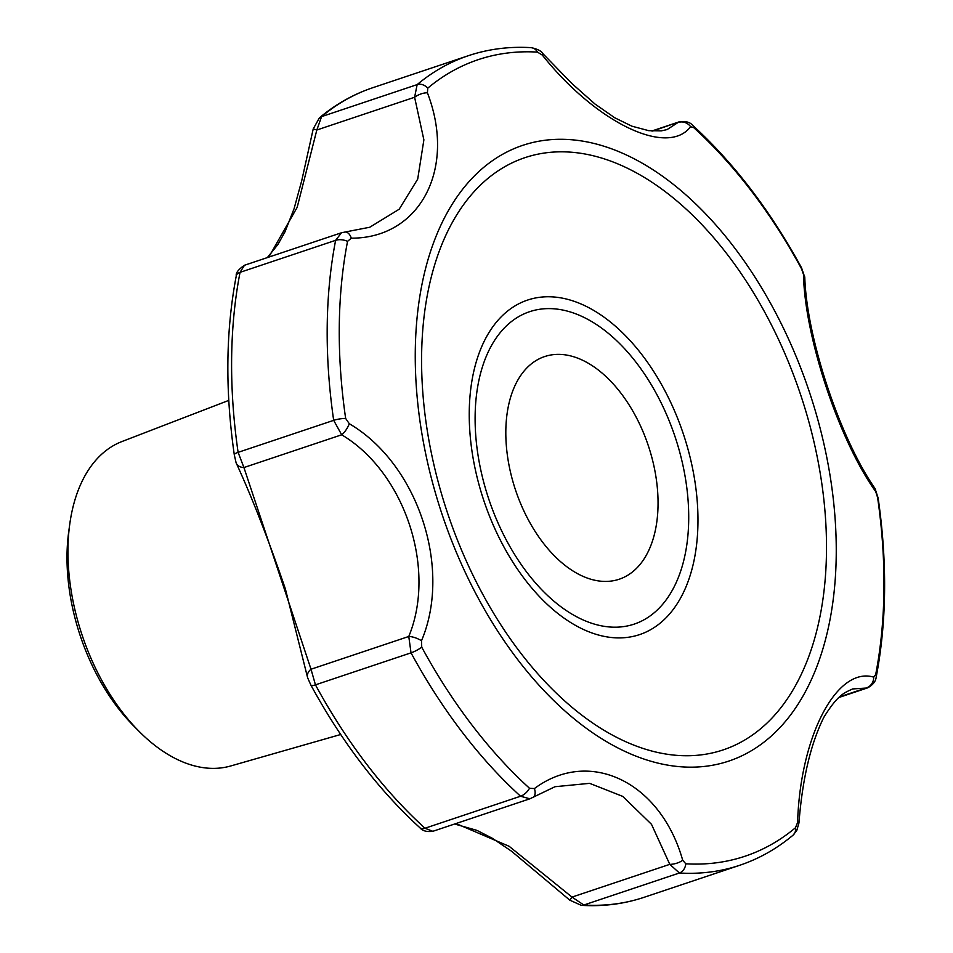 <?xml version="1.0" encoding="UTF-8"?>
<svg xmlns="http://www.w3.org/2000/svg" width="953" height="953" viewBox="0 0 953 953"><rect width="100%" height="100%" fill="white"/><g stroke="black" fill="none" stroke-linecap="round" stroke-linejoin="round"><path stroke-width="1.43" d="M427.409 92.81L427.778 88.129A420.035 250.436 -108.5 0 1 537.432 52.105L542.305 55.071C596.268 122.746 667.386 157.102 690.615 126.725L693.748 127.642A420.035 250.436 -108.5 0 1 801.497 268.71L803.51 274.535C804.546 336.647 839.212 440.882 875.7 491.569L877.582 497.454A420.035 250.436 -108.5 0 1 875.676 674.545L873.698 677.118C836.794 666.266 800.234 736.073 797.59 822.499L795.469 827.764A420.035 250.436 -108.5 0 1 685.803 863.787L682.693 860.237C660.608 781.889 589.502 747.521 534.395 788.572L529.499 788.262A420.035 250.436 -108.5 0 1 421.738 647.182L421.5 640.761C452.318 567.988 417.664 463.742 349.298 423.728L345.653 418.438A420.035 250.436 -108.5 0 1 347.559 241.347L351.3 238.179C420.07 238.357 456.642 168.55 427.409 92.81A10.674 4.491 158 0 0 414.603 97.254L316.825 130.001L313.227 128.905L319.41 117.827A10.674 8.351 50.1 0 1 321.59 116.611A426.932 254.546 -108.5 0 1 372.849 87.688C353.492 94.192 335.682 104.234 319.41 117.827M268.758 257.131L297.169 207.361L316.825 130.001L321.59 116.611L417.152 84.603L414.603 97.254L423.882 139.865L417.7 179.116L399.188 209.219L369.764 227.243L345.081 232.032A10.674 6.147 85.3 0 1 351.3 238.179M69.748 524.221L68.687 532.012A160.092 95.455 71.5 0 0 133.611 725.864L139.162 731.439A171.147 102.042 -108.5 0 1 69.748 524.221A171.147 102.042 -108.5 0 1 122.02 441.513L228.78 400.391M340.697 734.501L230.709 765.974A171.147 102.042 -108.5 0 1 139.162 731.439M801.497 268.71A10.674 2.43 -28.5 0 0 801.568 267.864C770.429 210.792 734.096 163.261 692.593 125.26L692.593 125.26C689.936 122.103 685.517 120.96 679.298 121.805L652.686 131.073M690.615 126.725A10.674 9.899 -138.9 0 0 677.774 122.663L667.064 129.584L661.275 130.871L648.743 130.668L631.91 126.189L614.792 117.803L594.994 104.02L572.014 83.638L543.091 53.868A10.674 0.691 137 0 1 542.305 55.071M875.7 491.569A10.674 7.29 -29.6 0 0 875.045 488.555C840.081 438.511 806.667 338.089 804.785 277.371L804.785 277.371A10.674 7.326 172.9 0 0 803.51 274.535M875.676 674.545A10.674 5.897 11 0 1 876.176 677.19C875.736 681.383 872.9 684.933 867.659 687.852L865.86 688.078A10.674 9.887 -77.2 0 0 873.698 677.118M797.59 822.499A10.674 0.739 6.3 0 1 798.948 823.011C802.39 778.982 810.705 743.733 823.88 717.24C838.39 693.701 845.037 692.676 852.613 688.948L865.86 688.078L839.712 696.834M685.803 863.787A10.674 8.327 93.4 0 1 679.418 872.996L669.78 864.347A10.674 4.431 -14.9 0 0 682.693 860.237M739.623 865.312L644.049 897.321A426.932 254.546 -108.5 0 1 583.844 905.005L572.003 897.095L569.799 900.168L581.318 905.35A10.674 8.327 93.4 0 0 583.844 905.005L679.418 872.996A426.932 254.546 -108.5 0 0 739.623 865.312C758.969 858.808 776.778 848.766 793.051 835.173L793.051 835.173A10.674 8.351 -129.9 0 0 795.469 827.764M529.88 798.805L432.829 831.314L424.978 828.24L520.552 796.231L529.88 798.805L554.991 786.713L589.633 783.342L622.738 796.386L651.495 824.309L669.78 864.347L572.003 897.095L509.152 846.3L456.022 823.547M534.395 788.572A10.674 6.159 58.1 0 1 533.084 797.292M421.738 647.182A10.674 2.43 151.5 0 1 411.029 652.841L408.777 636.473A10.674 3.586 22.3 0 1 421.5 640.761M529.499 788.262A10.674 5.861 -47.7 0 1 520.552 796.231A426.932 254.546 -108.5 0 1 411.029 652.841L315.455 684.85L311.012 669.232A10.674 7.922 -18.1 0 0 307.628 677.786L310.904 685.136C342.044 742.208 378.365 789.739 419.88 827.74L419.88 827.74A10.674 5.861 -47.7 0 0 424.978 828.24A426.932 254.546 -108.5 0 1 315.455 684.85A10.674 2.43 151.5 0 1 310.904 685.136M349.298 423.728A10.674 3.538 121 0 1 341.686 434.794C404.727 472.378 436.784 568.81 408.777 636.473L311.012 669.232L243.92 467.542L238.107 452.353L333.681 420.344L341.686 434.794L243.92 467.542A10.674 7.886 161.3 0 1 236.094 462.753L236.094 462.753C251.854 497.025 268.293 539.088 285.388 588.954L307.628 677.786M345.081 232.032L341.496 232.758L335.623 240.335A10.674 5.897 -169 0 1 347.559 241.347M345.653 418.438A10.674 2.49 -8.3 0 0 333.681 420.344A426.932 254.546 -108.5 0 1 335.623 240.335L240.049 272.344L244.48 265.256C238.393 269.449 235.665 272.963 236.284 275.81L236.284 275.81C225.742 330.929 225.087 390.623 234.307 454.891A10.674 2.49 -8.3 0 1 238.107 452.353A426.932 254.546 -108.5 0 1 240.049 272.344A10.674 5.897 -169 0 0 236.284 275.81M544.878 356.493A117.41 69.998 71.5 0 0 544.639 356.565A117.41 69.998 71.5 0 0 515.561 490.128A117.41 69.998 71.5 0 0 619.224 579.221A117.41 69.998 71.5 0 0 648.374 445.849A117.41 69.998 71.5 0 0 544.878 356.493M728.223 761.28A324.663 193.578 -108.5 0 1 431.197 477.477A324.663 193.578 -108.5 0 1 568.405 139.519A324.663 193.578 -108.5 0 1 820.307 428.957A324.663 193.578 -108.5 0 1 728.223 761.28M537.432 52.105A10.674 8.327 -86.6 0 0 531.143 47.65C509.283 46.34 488.377 49.02 468.423 55.679A426.932 254.546 -108.5 0 0 417.152 84.603A10.674 8.351 50.1 0 1 427.778 88.129M692.593 125.26A10.674 5.861 132.3 0 1 693.748 127.642M531.143 47.65L531.143 47.65C537.611 49.056 541.59 51.128 543.091 53.868M876.176 677.19L876.176 677.19C886.719 622.071 887.386 562.377 878.154 498.109A10.674 2.49 171.7 0 0 877.582 497.454M639.284 634.71A176.4 105.175 71.5 0 0 683.527 434.508A176.4 105.175 71.5 0 0 527.926 299.957A176.4 105.175 71.5 0 0 483.683 500.146A176.4 105.175 71.5 0 0 639.284 634.71M633.924 624.203A164.726 98.219 -108.5 0 1 475.118 416.282A164.726 98.219 -108.5 0 1 636.747 363.2A164.726 98.219 -108.5 0 1 633.924 624.203M722.648 750.071A312.262 186.18 -108.5 0 1 421.607 355.945A312.262 186.18 -108.5 0 1 727.985 255.309A312.262 186.18 -108.5 0 1 722.648 750.071M804.785 277.371L801.568 267.864M679.286 121.805L651.816 131.014M878.154 498.109L875.045 488.555M793.051 835.173L796.803 830.397L798.948 823.011M867.647 687.852L839.033 697.441M432.829 831.314C426.718 832.064 422.405 830.873 419.88 827.74M234.307 454.891L236.094 462.753M341.496 232.758L244.48 265.256M454.617 824.011L476.941 830.373L492.439 838.33L511.57 851.243L569.799 900.168M267.328 257.608L277.847 244.599L285.042 231.734L294.096 208.647L301.72 180.725L313.227 128.905M644.049 897.321C624.084 903.98 603.178 906.66 581.318 905.35M468.423 55.679L372.849 87.688"/></g></svg>
